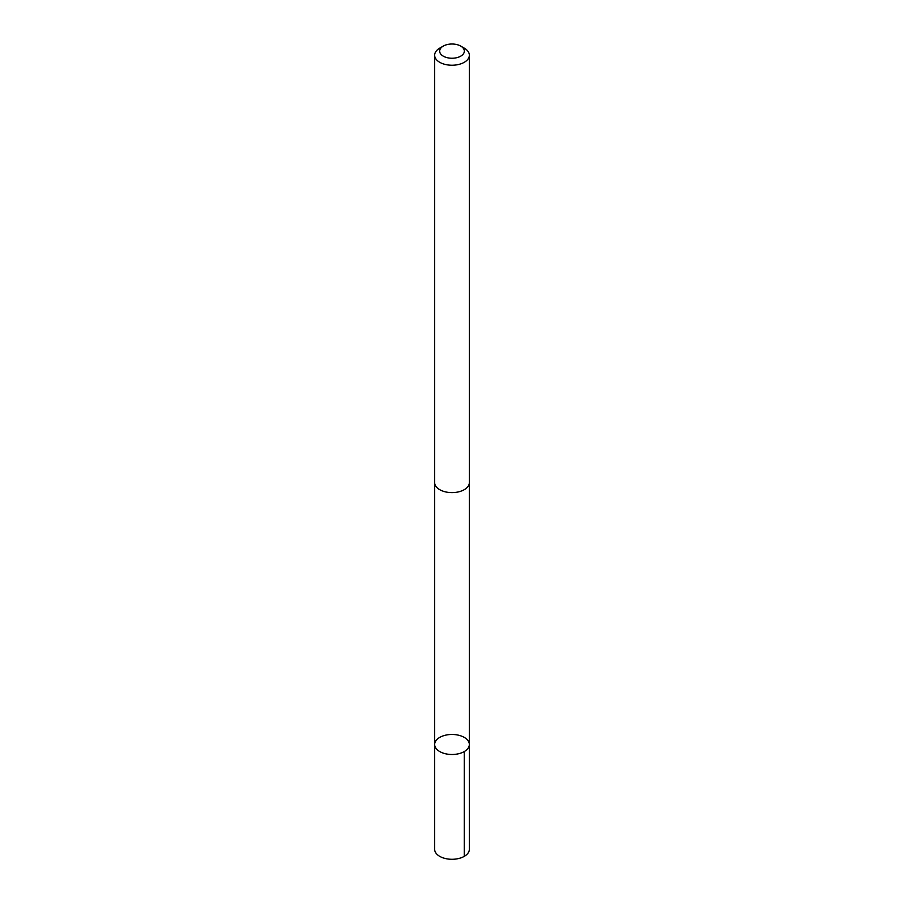 <?xml version="1.0" encoding="UTF-8"?>
<svg xmlns="http://www.w3.org/2000/svg" width="904" height="904" viewBox="0 0 904 904"><rect width="100%" height="100%" fill="white"/><g stroke="black" fill="none" stroke-linecap="round" stroke-linejoin="round"><path stroke-width="1.36" d="M437.977 750.365A17.345 10.012 180 0 1 434.654 744.478A17.345 10.012 180 0 1 452 734.466A17.345 10.012 180 0 1 469.345 744.478A17.345 10.012 180 0 1 457.356 754.004A17.345 10.012 180 0 1 437.977 750.365A17.345 10.012 180 0 1 434.654 744.478L434.654 849.274A17.345 10.012 0 0 0 437.965 855.161A17.345 10.012 0 0 0 457.356 858.8A17.345 10.012 0 0 0 469.345 849.274L469.345 744.478A17.345 10.012 180 0 1 457.356 754.004A17.345 10.012 180 0 1 437.977 750.365M443.276 46.093L439.739 48.138A17.345 10.012 0 0 0 434.654 55.212L434.654 482.6A17.345 10.012 0 0 0 452 492.612A17.345 10.012 0 0 0 469.345 482.6L469.345 55.212A17.345 10.012 0 0 0 466.035 49.324A17.345 10.012 0 0 0 464.26 48.138L460.724 46.093A12.34 7.119 0 0 0 443.276 46.093A12.34 7.119 0 0 0 442.836 55.89A12.34 7.119 0 0 0 459.763 56.658A12.34 7.119 0 0 0 461.978 46.94A12.34 7.119 0 0 0 460.724 46.093M434.654 55.212A17.345 10.012 0 0 0 452 65.235A17.345 10.012 0 0 0 469.345 55.212M464.26 751.552L464.26 856.359M434.677 483.109L434.654 744.478M469.323 483.109L469.345 744.478"/></g></svg>
